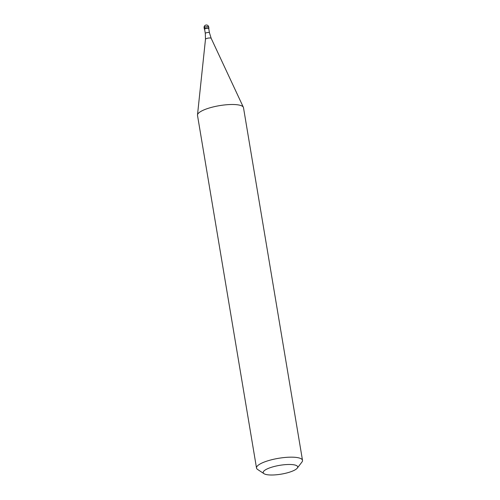<?xml version="1.0" encoding="UTF-8"?>
<svg xmlns="http://www.w3.org/2000/svg" width="500" height="500" viewBox="0 0 500 500"><rect width="100%" height="100%" fill="white"/><g stroke="black" fill="none" stroke-linecap="round" stroke-linejoin="round"><path stroke-width="0.75" d="M204.606 29.269A2.331 0.594 -9.5 0 1 204.331 29.05A2.331 0.594 -9.5 0 1 205.512 28.312A2.331 0.594 -9.5 0 1 207.931 27.963A2.331 0.594 -9.5 0 1 208.931 28.281A2.331 0.594 -9.5 0 1 208.744 28.575M208.738 28.544A2.1 0.537 170.5 0 0 207.838 28.256A2.1 0.537 170.5 0 0 205.662 28.569A2.1 0.537 170.5 0 0 204.6 29.231L205.306 33.431A2.1 0.537 -9.5 0 1 206.369 32.769A2.1 0.537 -9.5 0 1 208.538 32.456A2.1 0.537 -9.5 0 1 209.444 32.744L208.738 28.544M208.75 28.613L208.875 28.45A2.331 0.594 170.5 0 0 207.931 27.963A2.331 0.594 170.5 0 0 205.256 28.394A2.331 0.594 170.5 0 0 204.444 29.194L204.613 29.306M302.506 460.337L243.494 107.669A23.312 5.956 170.5 0 0 243.363 107.263A23.312 5.956 170.5 0 0 233.45 104.506A23.312 5.956 170.5 0 0 210.025 107.781A23.312 5.956 170.5 0 0 197.494 114.938A23.312 5.956 170.5 0 0 197.5 115.363L256.519 468.031A23.312 5.956 -9.5 0 1 268.319 460.662A23.312 5.956 -9.5 0 1 292.469 457.175A23.312 5.956 -9.5 0 1 302.506 460.337A23.312 5.956 -9.5 0 1 301.95 462.025L297.275 468.125A17.488 4.469 -9.5 0 1 270.731 475A17.488 4.469 -9.5 0 1 264.006 473.688A17.488 4.469 -9.5 0 1 270.113 467.731A17.488 4.469 -9.5 0 1 290.163 464.487A17.488 4.469 -9.5 0 1 297.275 468.125M264.006 473.688L257.594 469.45A23.312 5.956 -9.5 0 1 256.519 468.031M206.038 25.106A2.331 1.806 61.6 0 0 204.506 27.287L204.731 28.625M208.931 28.281L208.706 26.944A2.331 0.594 170.5 0 0 207.706 26.631A2.331 0.594 170.5 0 0 205.287 26.981A2.331 0.594 170.5 0 0 204.112 27.719L204.331 29.05M209.444 32.744L211.175 38.312A2.894 0.737 170.5 0 0 209.944 37.969A2.894 0.737 170.5 0 0 207.037 38.375A2.894 0.737 170.5 0 0 205.481 39.269L205.306 33.431M208.706 26.944A2.331 2.331 0 0 0 206.462 25A2.331 2.331 0 0 0 204.112 27.719M211.175 38.312L243.363 107.263M205.481 39.269L197.494 114.938"/></g></svg>
